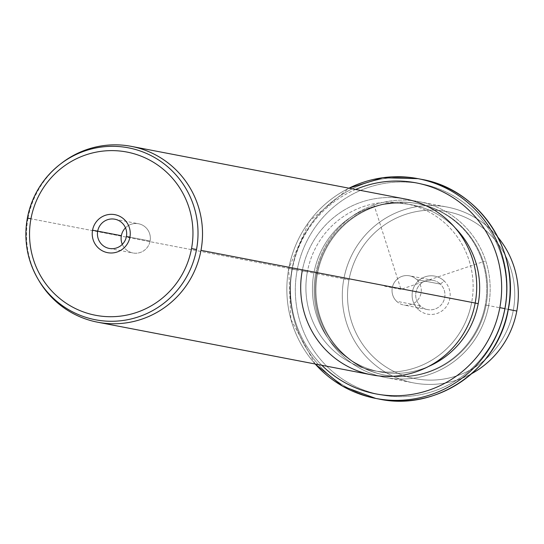 <?xml version="1.0" encoding="UTF-8"?>
<svg xmlns="http://www.w3.org/2000/svg" width="544" height="544" viewBox="0 0 544 544"><rect width="100%" height="100%" fill="white"/><g stroke="black" fill="none" stroke-linecap="round" stroke-linejoin="round"><path stroke-width="0.41" stroke-dasharray="2.72 2.04" d="M420.267 305.837L396.603 301.288A14.872 14.613 100.9 0 1 409.462 275.815A14.872 14.613 100.9 0 1 416.704 279.555L440.375 284.104A14.872 14.613 -79.1 0 0 417.316 288.252A14.872 14.613 -79.1 0 0 420.267 305.837L418.057 309.257A19.353 19.013 100.9 0 1 417.316 281.928A19.353 19.013 100.9 0 1 444.21 280.99A19.353 19.013 100.9 0 1 444.958 308.326A19.353 19.013 100.9 0 1 418.057 309.257A19.353 19.013 -79.1 0 0 444.958 308.326A19.353 19.013 -79.1 0 0 444.21 280.99L440.375 284.104A14.872 14.613 100.9 0 1 440.946 305.116A14.872 14.613 100.9 0 1 420.267 305.837A14.872 14.613 100.9 0 1 419.696 284.825A14.872 14.613 100.9 0 1 440.375 284.104L444.21 280.99A19.353 19.013 -79.1 0 0 417.316 281.928A19.353 19.013 -79.1 0 0 418.057 309.257L420.267 305.837A14.872 14.613 -79.1 0 0 443.326 301.689A14.872 14.613 -79.1 0 0 440.375 284.104L416.704 279.555A14.872 14.613 -79.1 0 0 396.032 280.276A14.872 14.613 -79.1 0 0 396.603 301.288A14.872 14.613 -79.1 0 0 417.282 300.567A14.872 14.613 -79.1 0 0 416.704 279.555A14.872 14.613 100.9 0 1 403.845 305.028A14.872 14.613 100.9 0 1 396.603 301.288L420.267 305.837M513.291 310.379A85.041 83.558 -79.1 0 0 446.678 211.521A85.041 83.558 -79.1 0 0 348.983 279.874A85.041 83.558 -79.1 0 0 415.596 378.733A85.041 83.558 -79.1 0 0 513.291 310.379L516.8 311.025L513.291 310.379A85.041 83.558 100.9 0 1 415.596 378.733A85.041 83.558 100.9 0 1 348.983 279.874A85.041 83.558 100.9 0 1 446.678 211.521A85.041 83.558 100.9 0 1 513.291 310.379M497.984 237.313A89.515 87.958 -79.1 0 0 408.252 208.515A89.515 87.958 -79.1 0 0 343.842 278.916L348.983 279.874L343.842 278.916A89.515 87.958 -79.1 0 0 378.216 367.411A89.515 87.958 -79.1 0 0 471.798 373.592A89.515 87.958 100.9 0 1 413.433 382.874A89.515 87.958 100.9 0 1 343.842 278.916A89.515 87.958 100.9 0 1 447.209 207.067A89.515 87.958 100.9 0 1 497.984 237.313M508.28 309.386L488.648 305.612A89.515 87.958 -79.1 0 0 419.057 201.654A89.515 87.958 -79.1 0 0 315.69 273.503L343.842 278.916L315.69 273.503A89.515 87.958 -79.1 0 0 385.274 377.468A89.515 87.958 -79.1 0 0 488.648 305.612L508.28 309.386M488.648 305.612L486.078 305.136A87.278 85.755 -79.1 0 0 417.71 203.674A87.278 85.755 -79.1 0 0 317.444 273.829L315.69 273.503A89.515 87.958 100.9 0 1 418.526 201.552A89.515 87.958 100.9 0 1 488.648 305.612A89.515 87.958 100.9 0 1 385.812 377.563A89.515 87.958 100.9 0 1 315.69 273.503L317.444 273.829A87.278 85.755 -79.1 0 0 385.812 375.285A87.278 85.755 -79.1 0 0 486.078 305.136L488.648 305.612M486.078 305.136L485.262 304.98A87.278 85.755 -79.1 0 0 417.411 203.619A87.278 85.755 -79.1 0 0 316.628 273.673L317.444 273.829A87.278 85.755 100.9 0 1 418.227 203.776A87.278 85.755 100.9 0 1 486.078 305.136A87.278 85.755 100.9 0 1 385.295 375.19A87.278 85.755 100.9 0 1 317.444 273.829L316.628 273.673A87.278 85.755 -79.1 0 0 384.479 375.034A87.278 85.755 -79.1 0 0 485.262 304.98L486.078 305.136M297.167 270.055A107.413 105.55 -79.1 0 0 381.31 394.93A107.413 105.55 -79.1 0 0 504.716 308.591A107.413 105.55 -79.1 0 0 420.573 183.716A107.413 105.55 -79.1 0 0 297.167 270.055L292.026 269.096A111.894 109.949 -79.1 0 0 379.012 399.051A111.894 109.949 100.9 0 1 292.026 269.096L297.167 270.055A107.413 105.55 100.9 0 1 420.573 183.716A107.413 105.55 100.9 0 1 504.716 308.591A107.413 105.55 100.9 0 1 381.31 394.93A107.413 105.55 100.9 0 1 297.167 270.055M316.628 273.673A87.278 85.755 100.9 0 1 416.894 203.517A87.278 85.755 100.9 0 1 485.262 304.98A87.278 85.755 100.9 0 1 384.996 375.129A87.278 85.755 100.9 0 1 316.628 273.673M421.24 179.289A111.894 109.949 -79.1 0 0 292.026 269.096L288.762 268.471A111.894 109.949 -79.1 0 0 315.187 363.997A111.894 109.949 100.9 0 1 288.762 268.471L292.026 269.096A111.894 109.949 100.9 0 1 421.24 179.289M417.976 178.656A111.894 109.949 -79.1 0 0 288.762 268.471L292.271 269.117A107.413 105.55 -79.1 0 0 321.858 365.282A107.413 105.55 100.9 0 1 292.271 269.117L288.762 268.471A111.894 109.949 100.9 0 1 348.969 188.19M355.64 189.468A107.413 105.55 -79.1 0 0 292.271 269.117A107.413 105.55 100.9 0 1 355.64 189.468M455.206 227.936A85.041 83.558 -79.1 0 0 371.423 207.332A85.041 83.558 -79.1 0 0 313.888 273.129A85.041 83.558 -79.1 0 0 343.536 354.865A85.041 83.558 -79.1 0 0 428.59 366.452A85.041 83.558 100.9 0 1 380.004 371.892A85.041 83.558 100.9 0 1 313.888 273.129A85.041 83.558 100.9 0 1 412.094 204.87A85.041 83.558 100.9 0 1 455.206 227.936M475.177 303.056L471.675 302.382A85.041 83.558 -79.1 0 0 405.566 203.619A85.041 83.558 -79.1 0 0 307.36 271.878L313.888 273.129L307.36 271.878A85.041 83.558 -79.1 0 0 373.47 370.641A85.041 83.558 -79.1 0 0 471.675 302.382L475.177 303.056A89.515 87.958 -79.1 0 0 405.062 198.968A89.515 87.958 -79.1 0 0 302.226 270.919L307.36 271.878A85.041 83.558 100.9 0 1 405.056 203.524A85.041 83.558 100.9 0 1 471.675 302.382L475.184 303.028L471.675 302.382A85.041 83.558 100.9 0 1 373.98 370.736A85.041 83.558 100.9 0 1 307.36 271.878L302.226 270.919A89.515 87.958 100.9 0 1 405.593 199.07M60.853 163.737A89.515 87.958 -79.1 0 0 28.03 218.232L302.226 270.919L28.03 218.232A89.515 87.958 -79.1 0 0 38.522 279.942M371.81 374.877A89.515 87.958 100.9 0 1 302.226 270.919M38.971 280.704A89.515 87.958 100.9 0 1 28.03 218.232L27.377 218.096L28.03 218.232A89.515 87.958 100.9 0 1 61.547 163.193M150.096 241.033L126.432 236.49L150.096 241.033A14.872 14.613 -79.1 0 0 125.48 227.827A14.872 14.613 100.9 0 1 150.096 241.033A14.872 14.613 100.9 0 1 122.305 244.365A14.872 14.613 -79.1 0 0 150.096 241.033M373.837 204.394L400.942 289.326L484.677 261.222M400.942 289.326L384.622 286.192M433.126 280.364L409.462 275.815M419.057 201.654L447.209 207.067M385.274 377.468L413.433 382.874M417.411 203.619L418.227 203.776M384.479 375.034L385.295 375.19M315.146 363.99L290.87 319.437L288.687 268.457L309.454 221.109L348.922 188.176M405.566 203.619L412.094 204.87M373.47 370.641L380.004 371.892M109.256 248.431L132.92 252.974M114.866 219.212L138.53 223.761M427.516 309.577L403.845 305.028"/><path stroke-width="0.82" d="M516.8 311.025A89.515 87.958 -79.1 0 0 497.984 237.313A89.515 87.958 100.9 0 1 516.8 311.025L508.28 309.386L516.8 311.025A89.515 87.958 100.9 0 1 471.798 373.592A89.515 87.958 -79.1 0 0 516.8 311.025M315.146 363.99L342.666 386.22L375.748 398.426A111.894 109.949 -79.1 0 0 504.961 308.611A111.894 109.949 100.9 0 1 375.748 398.426A111.894 109.949 100.9 0 1 315.187 363.997A111.894 109.949 -79.1 0 0 375.748 398.426L379.012 399.051A111.894 109.949 -79.1 0 0 508.225 309.237L508.225 309.237A111.894 109.949 -79.1 0 0 421.24 179.289A111.894 109.949 100.9 0 1 508.225 309.237A111.894 109.949 100.9 0 1 379.012 399.051C436.73 411.726 498.848 368.54 508.3 309.25L508.225 309.237M504.961 308.611A111.894 109.949 -79.1 0 0 417.976 178.656A111.894 109.949 100.9 0 1 504.961 308.611L499.82 307.652L504.961 308.611M321.858 365.282A107.413 105.55 -79.1 0 0 427.516 390.646A107.413 105.55 -79.1 0 0 499.82 307.652A107.413 105.55 -79.1 0 0 462.665 204.646A107.413 105.55 -79.1 0 0 355.64 189.468A107.413 105.55 100.9 0 1 462.665 204.646A107.413 105.55 100.9 0 1 499.82 307.652A107.413 105.55 100.9 0 1 427.516 390.646A107.413 105.55 100.9 0 1 321.858 365.282M348.969 188.19A111.894 109.949 100.9 0 1 417.976 178.656L421.24 179.289C479.046 188.85 520.649 251.022 508.3 309.25M478.203 303.634A85.041 83.558 -79.1 0 0 455.206 227.936A85.041 83.558 100.9 0 1 478.203 303.634L475.177 303.056L478.203 303.634A85.041 83.558 100.9 0 1 428.59 366.452A85.041 83.558 -79.1 0 0 478.203 303.634M302.226 270.919A89.515 87.958 -79.1 0 0 372.341 374.979A89.515 87.958 -79.1 0 0 475.184 303.028L200.988 250.349A89.515 87.958 -79.1 0 0 131.396 146.384A89.515 87.958 -79.1 0 0 60.853 163.737M131.396 146.384L405.593 199.07A89.515 87.958 100.9 0 1 475.184 303.028A89.515 87.958 100.9 0 1 371.81 374.877L97.621 322.198A89.515 87.958 -79.1 0 0 200.988 250.349L475.184 303.028M38.522 279.942A89.515 87.958 -79.1 0 0 97.621 322.198M196.52 249.499A87.536 86.02 -79.1 0 0 157.379 159.195A87.536 86.02 -79.1 0 0 60.16 164.268A87.536 86.02 -79.1 0 0 27.377 218.096A87.536 86.02 -79.1 0 0 38.073 279.188A87.536 86.02 -79.1 0 0 127.017 319.831A87.536 86.02 -79.1 0 0 196.52 249.499L191.536 248.567A83.11 81.661 -79.1 0 0 126.432 151.96A83.11 81.661 -79.1 0 0 30.954 218.756L27.37 218.096A87.536 86.02 100.9 0 1 60.16 164.268A87.536 86.02 100.9 0 1 157.379 159.195A87.536 86.02 100.9 0 1 196.52 249.499A87.536 86.02 100.9 0 1 127.017 319.831A87.536 86.02 100.9 0 1 38.073 279.188A87.536 86.02 100.9 0 1 27.377 218.096L30.954 218.756A83.11 81.661 -79.1 0 0 96.057 315.37A83.11 81.661 -79.1 0 0 191.536 248.567L196.52 249.499M61.547 163.193A89.515 87.958 100.9 0 1 160.963 158.005A89.515 87.958 100.9 0 1 200.988 250.349A89.515 87.958 100.9 0 1 129.921 322.266A89.515 87.958 100.9 0 1 38.971 280.704L38.073 279.188C27.152 260.195 23.589 239.829 27.37 218.096C31.742 196.064 42.67 178.119 60.16 164.268L61.547 163.193M191.536 248.567A83.11 81.661 100.9 0 1 96.057 315.37A83.11 81.661 100.9 0 1 30.954 218.756A83.11 81.661 100.9 0 1 126.432 151.96A83.11 81.661 100.9 0 1 191.536 248.567M92.548 230.194A19.353 19.013 -79.1 0 0 107.705 252.688A19.353 19.013 -79.1 0 0 129.934 237.136A19.353 19.013 -79.1 0 0 114.777 214.642A19.353 19.013 -79.1 0 0 92.548 230.194L97.689 231.152A14.872 14.613 -79.1 0 0 109.344 248.445A14.872 14.613 -79.1 0 0 126.432 236.49L129.934 237.136A19.353 19.013 100.9 0 1 107.705 252.688A19.353 19.013 100.9 0 1 92.548 230.194A19.353 19.013 100.9 0 1 114.777 214.642A19.353 19.013 100.9 0 1 129.934 237.136L126.432 236.49A14.872 14.613 -79.1 0 0 114.777 219.198A14.872 14.613 -79.1 0 0 97.689 231.152L92.548 230.194M97.689 231.152L121.353 235.702A14.872 14.613 -79.1 0 0 122.305 244.365A14.872 14.613 100.9 0 1 121.353 235.702L97.689 231.152A14.872 14.613 100.9 0 1 114.866 219.212A14.872 14.613 100.9 0 1 126.432 236.49A14.872 14.613 100.9 0 1 109.256 248.431A14.872 14.613 100.9 0 1 97.689 231.152M125.48 227.827A14.872 14.613 -79.1 0 0 121.353 235.702A14.872 14.613 100.9 0 1 125.48 227.827M417.976 178.656L382.718 177.732L348.922 188.176"/></g></svg>
